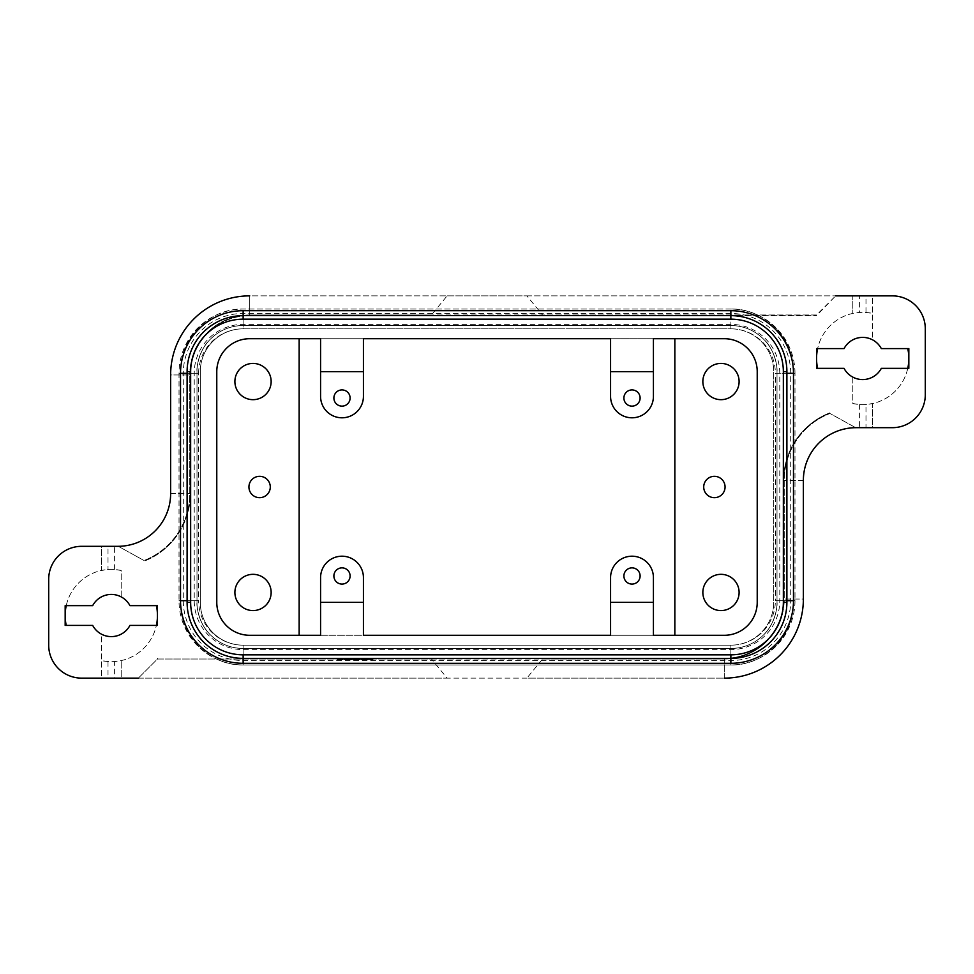 <?xml version="1.0" encoding="UTF-8"?>
<svg xmlns="http://www.w3.org/2000/svg" width="974" height="974" viewBox="0 0 974 974"><rect width="100%" height="100%" fill="white"/><g stroke="black" fill="none" stroke-linecap="round" stroke-linejoin="round"><path stroke-width="0.73" stroke-dasharray="4.87 3.65" d="M217.726 659.568A62.616 62.616 0 0 0 243.135 664.962C209.69 665.814 179.666 635.827 180.519 602.346L180.519 371.654C179.666 338.209 209.641 308.198 243.135 309.038C234.284 309.062 225.822 310.864 217.726 314.432A64.126 64.126 0 0 0 179.009 373.31L179.009 600.69A64.126 64.126 0 0 0 217.726 659.568C225.822 663.136 234.284 664.938 243.135 664.962L730.865 664.962A62.616 62.616 0 0 0 756.274 659.568A64.126 64.126 0 0 0 794.991 600.69L794.991 373.31L775.353 373.31A44.487 44.487 0 0 0 730.865 328.822A42.844 42.844 0 0 1 773.709 371.654L773.709 602.346A42.844 42.844 0 0 1 730.865 645.178A44.487 44.487 0 0 0 775.353 600.69L779.772 600.69A48.907 48.907 0 0 1 730.865 649.609L243.135 649.609A48.907 48.907 0 0 1 194.228 600.69L194.228 373.31A48.907 48.907 0 0 1 243.135 324.391L730.865 324.391A48.907 48.907 0 0 1 779.772 373.31L779.772 600.69M777.009 602.346L777.009 600.69L777.009 602.346A46.131 46.131 0 0 1 730.865 648.477C743.369 648.294 754.144 643.899 763.19 635.267C774.817 624.918 777.727 605.998 777.009 602.346C777.654 605.828 774.963 623.421 765.223 633.137C755.97 643.108 744.526 648.221 730.865 648.477L243.135 648.477C230.631 648.294 219.856 643.899 210.81 635.267C199.183 624.918 196.273 605.998 196.992 602.346C196.346 605.828 199.037 623.421 208.777 633.137C218.03 643.108 229.474 648.221 243.135 648.477A46.131 46.131 0 0 1 196.992 602.346L196.992 371.654C196.346 368.172 199.037 350.579 208.777 340.863C218.03 330.892 229.474 325.779 243.135 325.523C230.631 325.706 219.856 330.101 210.81 338.733C199.183 349.082 196.273 368.002 196.992 371.654A46.131 46.131 0 0 1 243.135 325.523L730.865 325.523A46.131 46.131 0 0 1 777.009 371.654C777.654 368.172 774.963 350.579 765.223 340.863C755.97 330.892 744.526 325.779 730.865 325.523C743.369 325.706 754.144 330.101 763.19 338.733C774.817 349.082 777.727 368.002 777.009 371.654L777.009 602.346A46.131 46.131 0 0 1 730.865 648.477L243.135 648.477A46.131 46.131 0 0 1 196.992 602.346L196.992 371.654A46.131 46.131 0 0 1 243.135 325.523L730.865 325.523A46.131 46.131 0 0 1 777.009 371.654L777.009 602.346M179.009 600.69L198.647 600.69A44.487 44.487 0 0 0 243.135 645.178A42.844 42.844 0 0 1 200.291 602.346L200.291 371.654A42.844 42.844 0 0 1 243.135 328.822A44.487 44.487 0 0 0 198.647 373.31L194.228 373.31M818.805 443.121A52.73 52.73 0 0 1 855.696 427.683A52.73 52.73 0 0 0 803.367 480.413L803.367 599.047A79.089 79.089 0 0 1 780.198 654.978A79.089 79.089 0 0 0 803.367 599.047L803.367 480.413A52.73 52.73 0 0 1 852.798 427.781L854.734 427.696M747.582 348.351A32.958 32.958 0 0 1 757.224 371.654L757.224 602.346A32.958 32.958 0 0 1 724.279 635.291L249.721 635.291A32.958 32.958 0 0 1 216.776 602.346L216.776 371.654A32.958 32.958 0 0 1 249.721 338.709L724.279 338.709A32.958 32.958 0 0 1 747.582 348.351M725.07 487A10.677 10.677 0 0 0 714.392 476.323A10.677 10.677 0 0 0 703.715 487A10.677 10.677 0 0 0 714.392 497.677A10.677 10.677 0 0 0 725.07 487M739.108 381.54A18.129 18.129 0 0 0 720.979 363.424A18.129 18.129 0 0 0 702.851 381.54A18.129 18.129 0 0 0 720.979 399.669A18.129 18.129 0 0 0 739.108 381.54M739.108 592.46A18.129 18.129 0 0 0 720.979 574.331A18.129 18.129 0 0 0 702.851 592.46A18.129 18.129 0 0 0 720.979 610.576A18.129 18.129 0 0 0 739.108 592.46M623.896 575.975A8.109 8.109 0 0 0 632.004 584.083A8.109 8.109 0 0 0 640.113 575.975A8.109 8.109 0 0 0 632.004 567.866A8.109 8.109 0 0 0 623.896 575.975M623.896 398.025A8.109 8.109 0 0 0 632.004 406.134A8.109 8.109 0 0 0 640.113 398.025A8.109 8.109 0 0 0 632.004 389.917A8.109 8.109 0 0 0 623.896 398.025M816.553 358.481L816.553 368.367L844.056 368.367A21.087 21.087 0 0 0 852.798 377.108L852.798 403.54L859.385 404.49A46.131 46.131 0 0 0 865.983 404.49L872.57 403.54L872.57 427.683L892.342 427.683A32.958 32.958 0 0 0 925.3 394.726L925.3 328.822A32.958 32.958 0 0 0 892.342 295.865L872.57 295.865L872.57 313.409L865.983 312.459A46.131 46.131 0 0 0 859.385 312.459L852.798 313.409A46.131 46.131 0 0 0 816.553 358.481L816.553 348.595L844.056 348.595A21.087 21.087 0 0 1 872.57 339.841L872.57 313.409A46.131 46.131 0 0 0 817.624 348.595M856.097 427.683L865.983 427.683L865.983 404.49M865.983 312.459L865.983 295.865L872.57 295.865L872.57 339.841A21.087 21.087 0 0 1 881.312 348.595L908.827 348.595L908.827 358.481A46.131 46.131 0 0 1 872.57 403.54L872.57 427.683L865.983 427.683M170.633 493.587L189.747 493.587L170.633 493.587L170.633 374.953L189.747 374.953L189.747 493.587A71.845 71.845 0 0 1 144.03 560.513A71.845 71.845 0 0 0 189.747 493.587L189.747 374.953L170.633 374.953L170.633 493.587A52.73 52.73 0 0 1 118.304 546.317A52.73 52.73 0 0 0 170.633 493.587L170.633 374.953A79.089 79.089 0 0 1 249.721 295.865L447.127 295.865L431.421 314.979L249.721 314.979A59.974 59.974 0 0 0 189.747 374.953A59.974 59.974 0 0 1 249.721 314.979L249.721 295.865A79.089 79.089 0 0 0 170.633 374.953A79.089 79.089 0 0 1 249.721 295.865L852.798 295.865L852.798 313.409L852.798 295.865L859.385 295.865L859.385 312.459M779.772 373.31L775.353 373.31L775.353 600.69L794.991 600.69M794.991 373.31A64.126 64.126 0 0 0 756.274 314.432A62.616 62.616 0 0 0 730.865 309.038C764.31 308.186 794.334 338.173 793.481 371.654L793.481 602.346A62.616 62.616 0 0 1 730.865 664.962L243.135 664.962A62.616 62.616 0 0 1 180.519 602.346L180.519 371.654A62.616 62.616 0 0 1 243.135 309.038L730.865 309.038A62.616 62.616 0 0 1 793.481 371.654L793.481 373.31L777.009 373.31L777.009 600.69L786.895 600.69M157.447 615.519L157.447 605.633L129.944 605.633A21.087 21.087 0 0 0 121.202 596.892L121.202 570.46L114.615 569.51A46.131 46.131 0 0 0 108.017 569.51L101.43 570.46L101.43 546.317L81.658 546.317A32.958 32.958 0 0 0 48.7 579.274L48.7 645.178A32.958 32.958 0 0 0 81.658 678.135L101.43 678.135L101.43 660.591L108.017 661.541A46.131 46.131 0 0 0 114.615 661.541L121.202 660.591A46.131 46.131 0 0 0 157.447 615.519L157.447 625.405L129.944 625.405A21.087 21.087 0 0 1 101.43 634.159L101.43 660.591A46.131 46.131 0 0 0 156.376 625.405M248.93 487A10.677 10.677 0 0 0 259.608 497.677A10.677 10.677 0 0 0 270.285 487A10.677 10.677 0 0 0 259.608 476.323A10.677 10.677 0 0 0 248.93 487M234.892 592.46A18.129 18.129 0 0 0 253.021 610.576A18.129 18.129 0 0 0 271.149 592.46A18.129 18.129 0 0 0 253.021 574.331A18.129 18.129 0 0 0 234.892 592.46M234.892 381.54A18.129 18.129 0 0 0 253.021 399.669A18.129 18.129 0 0 0 271.149 381.54A18.129 18.129 0 0 0 253.021 363.424A18.129 18.129 0 0 0 234.892 381.54M350.104 398.025A8.109 8.109 0 0 0 341.996 389.917A8.109 8.109 0 0 0 333.887 398.025A8.109 8.109 0 0 0 341.996 406.134A8.109 8.109 0 0 0 350.104 398.025M350.104 575.975A8.109 8.109 0 0 0 341.996 567.866A8.109 8.109 0 0 0 333.887 575.975A8.109 8.109 0 0 0 341.996 584.083A8.109 8.109 0 0 0 350.104 575.975M108.017 661.541L108.017 678.135L101.43 678.135L101.43 634.159A21.087 21.087 0 0 1 92.688 625.405L65.173 625.405L65.173 615.519A46.131 46.131 0 0 1 101.43 570.46L101.43 546.317L108.017 546.317L108.017 569.51M117.903 546.317L108.017 546.317M803.367 480.413L784.253 480.413L803.367 480.413L803.367 599.047L784.253 599.047L784.253 480.413A71.845 71.845 0 0 1 805.291 429.607A71.845 71.845 0 0 0 784.253 480.413L784.253 599.047A59.974 59.974 0 0 1 766.684 641.452A59.974 59.974 0 0 0 784.253 599.047L803.367 599.047A79.089 79.089 0 0 1 724.279 678.135L526.873 678.135L542.579 659.021L724.279 659.021A59.974 59.974 0 0 0 766.684 641.452A59.974 59.974 0 0 1 724.279 659.021L724.279 678.135A79.089 79.089 0 0 0 780.198 654.978A79.089 79.089 0 0 1 724.279 678.135L121.202 678.135L121.202 660.591L121.202 678.135L114.615 678.135L114.615 661.541M194.228 600.69L198.647 600.69L198.647 373.31L179.009 373.31M183.295 600.69A59.84 59.84 0 0 0 243.135 660.53L730.865 660.53A59.84 59.84 0 0 0 790.705 600.69L790.705 373.31A59.84 59.84 0 0 0 730.865 313.47L243.135 313.47A59.84 59.84 0 0 0 183.295 373.31L183.295 600.69L196.992 600.69L196.992 373.31L187.105 373.31M155.195 530.879A52.73 52.73 0 0 1 121.202 546.219L119.266 546.304M144.03 560.513L118.304 546.317L144.03 560.513M805.291 429.607A71.845 71.845 0 0 1 829.97 413.487L855.696 427.683L829.97 413.487A71.845 71.845 0 0 0 805.291 429.607M361.354 658.363L361.354 659.678L365.481 659.678L359.99 659.678L365.481 659.678L361.354 659.678L365.481 659.678L361.354 659.678L361.354 658.363L365.481 658.363L359.99 658.363L359.99 659.678L359.99 658.363L365.481 658.363L361.354 658.363L361.354 659.678L361.354 658.363L365.481 658.363L361.354 658.363M347.633 659.678L346.257 659.678L347.633 659.678L347.633 658.363L346.257 658.363L346.257 659.678L346.257 658.363L347.633 658.363L347.633 659.678M373.03 658.363L355.181 658.363L355.181 659.678L371.654 659.678L338.709 659.678L373.03 659.678L337.333 659.678L358.615 659.678L351.748 659.678L355.181 659.678L355.181 658.363L371.654 658.363L355.181 658.363L355.181 659.678L355.181 658.363L373.03 658.363L373.03 659.678M371.654 658.363L371.654 659.678M338.709 658.363L338.709 659.678M337.333 658.363L355.181 658.363L337.333 658.363L337.333 659.678M348.996 659.678L355.863 659.678L348.996 659.678L348.996 658.363L350.372 658.363L350.372 659.678L350.372 658.363L355.863 658.363L348.996 658.363L348.996 659.678M351.748 658.363L351.748 659.678L351.748 658.363L355.181 658.363L355.181 659.678L355.181 658.363L358.615 658.363L358.615 659.678L358.615 658.363L357.239 658.363L357.239 659.678L357.239 658.363L353.124 658.363L353.124 659.678L353.124 658.363L351.748 658.363M542.579 658.363L431.421 658.363L431.421 659.021L724.279 658.363A59.317 59.317 0 0 0 783.595 599.047L783.595 480.413A72.502 72.502 0 0 1 829.726 412.866L829.97 413.487L829.726 412.866A72.502 72.502 0 0 0 783.595 480.413L783.595 599.047A59.317 59.317 0 0 1 724.279 658.363L431.421 658.363M724.279 678.135L724.279 659.021L157.447 659.021L138.332 678.135L157.447 659.021L431.421 659.021L447.127 678.135L138.332 678.135M526.873 678.135L447.127 678.135M108.017 678.135L114.615 678.135M447.127 295.865L526.873 295.865L542.579 314.979L249.721 315.637A59.317 59.317 0 0 0 190.405 374.953L190.405 493.587A72.502 72.502 0 0 1 144.274 561.134A72.502 72.502 0 0 0 190.405 493.587L190.405 374.953A59.317 59.317 0 0 1 249.721 315.637L816.553 315.637L542.579 315.637L542.579 314.979L816.553 314.979L835.668 295.865L816.553 315.637L816.553 314.979L249.721 314.979L249.721 295.865M526.873 295.865L835.668 295.865M431.421 315.637L542.579 315.637M865.983 295.865L859.385 295.865M157.447 659.021L157.447 658.363L157.447 659.021M187.105 600.69L196.992 600.69L196.992 373.31L183.295 373.31M243.135 313.47L243.135 328.822L730.865 328.822A42.844 42.844 0 0 1 773.709 371.654L773.709 602.346A42.844 42.844 0 0 1 730.865 645.178L243.135 645.178A42.844 42.844 0 0 1 200.291 602.346L200.291 371.654A42.844 42.844 0 0 1 243.135 328.822L730.865 328.822L730.865 324.391M756.274 314.432C748.178 310.864 739.716 309.062 730.865 309.038L243.135 309.038A62.616 62.616 0 0 0 217.726 314.432M66.244 605.633L92.688 605.633A21.087 21.087 0 0 1 121.202 596.892L121.202 570.46A46.131 46.131 0 0 0 66.244 605.633L65.173 605.633L65.173 615.519M907.756 368.367L881.312 368.367A21.087 21.087 0 0 1 852.798 377.108L852.798 403.54A46.131 46.131 0 0 0 907.756 368.367L908.827 368.367L908.827 358.481M790.705 373.31L793.481 373.31L793.481 602.346C794.334 635.791 764.359 665.802 730.865 664.962L730.865 645.178L243.135 645.178L243.135 649.609M730.865 660.53L730.865 664.962L243.135 664.962L243.135 645.178L730.865 645.178L243.135 645.178M243.135 315.637A56.029 56.029 0 0 0 187.105 371.654L187.105 602.346A56.029 56.029 0 0 0 243.135 658.363L730.865 658.363A56.029 56.029 0 0 0 786.895 602.346L786.895 371.654A56.029 56.029 0 0 0 730.865 315.637L243.135 315.637L243.135 325.523L243.135 310.694M320.58 577.631L320.58 635.291L363.424 635.291L363.424 577.631A21.416 21.416 0 0 0 341.996 556.203A21.416 21.416 0 0 0 320.58 577.631M363.424 396.369L363.424 338.709L320.58 338.709L320.58 396.369A21.416 21.416 0 0 0 341.996 417.797A21.416 21.416 0 0 0 363.424 396.369M299.152 338.709L299.152 635.291M674.848 635.291L674.848 338.709M653.42 635.291L610.576 635.291L610.576 577.631A21.416 21.416 0 0 1 632.004 556.203A21.416 21.416 0 0 1 653.42 577.631L653.42 635.291M363.424 602.346L320.58 602.346M320.58 371.654L363.424 371.654M756.274 659.568C748.178 663.136 739.716 664.938 730.865 664.962L243.135 664.962L243.135 660.53M243.135 328.822L730.865 328.822L243.135 328.822L243.135 324.391M786.895 373.31L777.009 373.31L777.009 600.69L790.705 600.69M653.42 396.369L653.42 338.709L610.576 338.709L610.576 396.369A21.416 21.416 0 0 0 632.004 417.797A21.416 21.416 0 0 0 653.42 396.369M610.576 371.654L653.42 371.654M653.42 602.346L610.576 602.346M730.865 645.178L730.865 649.609M730.865 663.306L730.865 658.363M730.865 310.694L730.865 315.637M243.135 663.306L243.135 658.363M859.385 404.49L859.385 427.683M114.615 569.51L114.615 546.317M364.446 658.363L364.446 659.678L364.446 658.363M365.14 658.363L365.14 659.678L365.14 658.363M361.013 658.363L361.013 659.678L361.013 658.363M364.787 658.363L364.787 659.678L364.787 658.363M355.522 658.363L355.522 659.678M354.84 658.363L354.84 659.678M349.349 658.363L349.349 659.678M352.953 658.363L352.953 659.678M357.409 658.363L357.409 659.678M730.865 313.47L730.865 328.822M365.481 658.363L365.481 659.678M355.863 658.363L355.863 659.678"/><path stroke-width="1.46" d="M793.481 600.69A62.616 62.616 0 0 1 730.865 663.306L243.135 663.306A62.616 62.616 0 0 1 180.519 600.69L180.519 373.31A62.616 62.616 0 0 1 243.135 310.694L730.865 310.694A62.616 62.616 0 0 1 793.481 373.31L793.481 600.69L786.895 600.69M818.805 443.121A52.73 52.73 0 0 0 803.367 480.413A52.73 52.73 0 0 1 856.097 427.683L854.734 427.696M757.224 371.654A32.958 32.958 0 0 0 724.279 338.709L653.42 338.709L653.42 396.369A21.416 21.416 0 0 1 632.004 417.797A21.416 21.416 0 0 1 610.576 396.369L610.576 338.709L363.424 338.709L363.424 396.369A21.416 21.416 0 0 1 341.996 417.797A21.416 21.416 0 0 1 320.58 396.369L320.58 338.709L249.721 338.709A32.958 32.958 0 0 0 216.776 371.654L216.776 602.346A32.958 32.958 0 0 0 249.721 635.291L320.58 635.291L320.58 577.631A21.416 21.416 0 0 1 341.996 556.203A21.416 21.416 0 0 1 363.424 577.631L363.424 635.291L610.576 635.291L610.576 577.631A21.416 21.416 0 0 1 632.004 556.203A21.416 21.416 0 0 1 653.42 577.631L653.42 635.291L724.279 635.291A32.958 32.958 0 0 0 757.224 602.346L757.224 371.654M703.715 487A10.677 10.677 0 0 1 714.392 476.323A10.677 10.677 0 0 1 725.07 487A10.677 10.677 0 0 1 714.392 497.677A10.677 10.677 0 0 1 703.715 487M702.851 381.54A18.129 18.129 0 0 1 720.979 363.424A18.129 18.129 0 0 1 739.108 381.54A18.129 18.129 0 0 1 720.979 399.669A18.129 18.129 0 0 1 702.851 381.54M702.851 592.46A18.129 18.129 0 0 1 720.979 574.331A18.129 18.129 0 0 1 739.108 592.46A18.129 18.129 0 0 1 720.979 610.576A18.129 18.129 0 0 1 702.851 592.46M640.113 575.975A8.109 8.109 0 0 1 632.004 584.083A8.109 8.109 0 0 1 623.896 575.975A8.109 8.109 0 0 1 632.004 567.866A8.109 8.109 0 0 1 640.113 575.975M640.113 398.025A8.109 8.109 0 0 1 632.004 406.134A8.109 8.109 0 0 1 623.896 398.025A8.109 8.109 0 0 1 632.004 389.917A8.109 8.109 0 0 1 640.113 398.025M835.668 295.865L892.342 295.865A32.958 32.958 0 0 1 925.3 328.822L925.3 394.726A32.958 32.958 0 0 1 892.342 427.683L856.097 427.683M138.332 678.135L81.658 678.135A32.958 32.958 0 0 1 48.7 645.178L48.7 579.274A32.958 32.958 0 0 1 81.658 546.317L117.903 546.317A52.73 52.73 0 0 0 170.633 493.587A52.73 52.73 0 0 1 155.195 530.879M270.285 487A10.677 10.677 0 0 1 259.608 497.677A10.677 10.677 0 0 1 248.93 487A10.677 10.677 0 0 1 259.608 476.323A10.677 10.677 0 0 1 270.285 487M271.149 592.46A18.129 18.129 0 0 1 253.021 610.576A18.129 18.129 0 0 1 234.892 592.46A18.129 18.129 0 0 1 253.021 574.331A18.129 18.129 0 0 1 271.149 592.46M271.149 381.54A18.129 18.129 0 0 1 253.021 399.669A18.129 18.129 0 0 1 234.892 381.54A18.129 18.129 0 0 1 253.021 363.424A18.129 18.129 0 0 1 271.149 381.54M333.887 398.025A8.109 8.109 0 0 1 341.996 389.917A8.109 8.109 0 0 1 350.104 398.025A8.109 8.109 0 0 1 341.996 406.134A8.109 8.109 0 0 1 333.887 398.025M333.887 575.975A8.109 8.109 0 0 1 341.996 567.866A8.109 8.109 0 0 1 350.104 575.975A8.109 8.109 0 0 1 341.996 584.083A8.109 8.109 0 0 1 333.887 575.975M119.266 546.304L117.903 546.317M803.367 480.413L803.367 599.047A79.089 79.089 0 0 1 724.279 678.135M170.633 493.587L170.633 374.953A79.089 79.089 0 0 1 249.721 295.865M816.553 358.481A46.131 46.131 0 0 0 817.624 368.367A46.131 46.131 0 0 1 817.624 348.595M157.447 615.519A46.131 46.131 0 0 0 156.376 605.633A46.131 46.131 0 0 1 156.376 625.405M157.447 605.633L157.447 625.405L129.944 625.405A21.087 21.087 0 0 1 92.688 625.405L65.173 625.405L65.173 605.633L92.688 605.633A21.087 21.087 0 0 1 129.944 605.633L157.447 605.633M65.173 615.519A46.131 46.131 0 0 0 66.244 625.405A46.131 46.131 0 0 1 66.244 605.633M844.056 368.367L816.553 368.367L816.553 348.595L844.056 348.595A21.087 21.087 0 0 1 881.312 348.595L908.827 348.595L908.827 368.367L881.312 368.367A21.087 21.087 0 0 1 844.056 368.367M187.105 371.654A56.029 56.029 0 0 1 243.135 315.637L730.865 315.637A56.029 56.029 0 0 1 786.895 371.654L786.895 602.346A56.029 56.029 0 0 1 730.865 658.363L243.135 658.363A56.029 56.029 0 0 1 187.105 602.346L187.105 371.654L190.648 371.654L190.648 602.346A52.486 52.486 0 0 0 243.135 654.832L730.865 654.832A52.486 52.486 0 0 0 783.352 602.346L783.352 371.654A52.486 52.486 0 0 0 730.865 319.168L243.135 319.168A52.486 52.486 0 0 0 190.648 371.654M299.152 338.709L299.152 635.291M320.58 371.654L363.424 371.654M363.424 602.346L320.58 602.346M610.576 371.654L653.42 371.654M653.42 602.346L610.576 602.346M908.827 358.481A46.131 46.131 0 0 0 907.756 348.595A46.131 46.131 0 0 1 907.756 368.367M674.848 635.291L674.848 338.709M730.865 654.832L730.865 663.306M730.865 319.168L730.865 310.694M786.895 373.31L793.481 373.31M243.135 654.832L243.135 663.306M187.105 600.69L180.519 600.69M187.105 373.31L180.519 373.31M243.135 319.168L243.135 310.694M187.105 602.346L190.648 602.346M786.895 602.346L783.352 602.346M786.895 371.654L783.352 371.654"/></g></svg>
